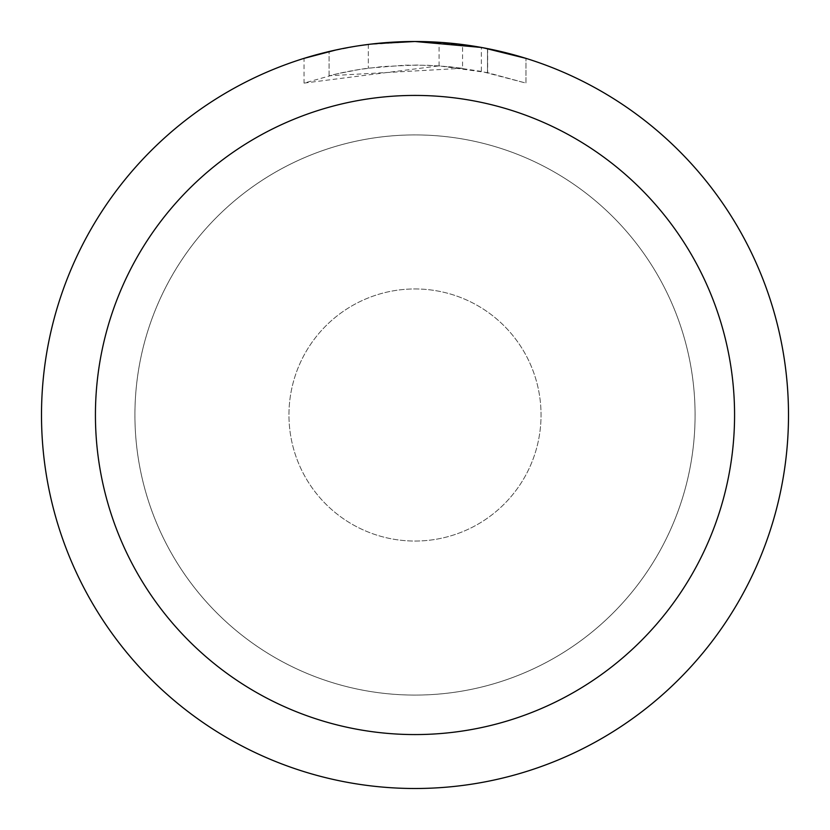 <?xml version="1.0" encoding="UTF-8"?>
<svg xmlns="http://www.w3.org/2000/svg" width="830" height="830" viewBox="0 0 830 830"><rect width="100%" height="100%" fill="white"/><g stroke="black" fill="none" stroke-linecap="round" stroke-linejoin="round"><path stroke-width="0.62" stroke-dasharray="4.15 3.11" d="M415 288.954A126.046 126.046 0 0 1 541.046 415A126.046 126.046 0 0 1 415 541.046A126.046 126.046 0 0 1 288.954 415A126.046 126.046 0 0 1 415 288.954A126.046 126.046 0 0 1 541.046 415A126.046 126.046 0 0 1 415 541.046A126.046 126.046 0 0 1 288.954 415A126.046 126.046 0 0 1 415 288.954A126.046 126.046 0 0 1 541.046 415A126.046 126.046 0 0 1 415 541.046A126.046 126.046 0 0 1 288.954 415A126.046 126.046 0 0 1 415 288.954A126.046 126.046 0 0 1 541.046 415A126.046 126.046 0 0 1 415 541.046A126.046 126.046 0 0 1 288.954 415A126.046 126.046 0 0 1 415 288.954M415 134.917A280.084 280.084 0 0 1 695.084 415A280.084 280.084 0 0 1 415 695.084A280.084 280.084 0 0 1 134.917 415A280.084 280.084 0 0 1 415 134.917A280.084 280.084 0 0 1 695.084 415A280.084 280.084 0 0 1 415 695.084A280.084 280.084 0 0 1 134.917 415A280.084 280.084 0 0 1 415 134.917A280.073 280.073 0 0 1 695.073 415A280.073 280.073 0 0 1 415 695.073A280.073 280.073 0 0 1 134.927 415A280.073 280.073 0 0 1 415 134.927A280.094 280.094 0 0 1 695.094 415A280.094 280.094 0 0 1 415 695.094A280.094 280.094 0 0 1 134.906 415A280.094 280.094 0 0 1 415 134.906M366.03 44.727L415 41.5L439.07 42.299L487.501 48.607L487.501 72.635L439.08 65.871L304.05 83.104L337.156 73.808L359.681 69.44L382.443 66.556L416.816 65.041L439.744 65.912L462.569 68.288L462.569 44.54L415 41.5A373.49 373.49 0 0 1 788.49 415A373.49 373.49 0 0 1 415 788.49A373.5 373.5 0 0 1 41.5 415A373.5 373.5 0 0 1 415 41.5L422.449 41.573M427.637 41.718L460.992 44.343M389.685 42.361L415 41.51A373.5 373.5 0 0 1 788.5 415A373.5 373.5 0 0 1 415 788.5A373.49 373.49 0 0 1 41.51 415A373.49 373.49 0 0 1 415 41.51L390.868 42.278L358.882 45.743L327.3 51.948L304.029 58.37L304.029 83.104M487.48 48.607L483.112 47.767M525.961 58.37L481.338 47.445L481.348 71.39L525.961 83.104L525.981 58.37L525.981 83.104L487.48 72.635M462.569 68.288L329.085 75.748A349.959 349.959 0 0 1 368.323 68.164L405.165 65.176L427.99 65.28L450.877 66.888L481.348 71.39M368.323 44.426L368.323 68.164L368.323 44.426A373.5 373.5 0 0 0 329.095 51.512L359.162 45.702M374.641 43.689L372.877 43.886M439.08 65.871L439.08 42.278M487.501 72.635L487.501 48.607M329.095 75.748L329.095 51.512L329.085 75.748M336.596 49.821L357.896 45.889M368.323 44.436L387.62 42.506M487.656 48.638L487.656 72.667"/><path stroke-width="1.25" d="M422.449 41.573L427.637 41.718M460.992 44.343L462.569 44.54M481.348 47.445L415 41.5A373.5 373.5 0 0 1 788.5 415A373.5 373.5 0 0 1 415 788.5A373.5 373.5 0 0 1 41.5 415A373.5 373.5 0 0 1 415 41.5L374.641 43.689M483.112 47.767L525.961 58.37M415 95.429A319.571 319.571 0 0 1 734.571 415A319.571 319.571 0 0 1 415 734.571A319.571 319.571 0 0 1 95.429 415A319.571 319.571 0 0 1 415 95.429M372.877 43.886L368.323 44.426M304.05 58.37L336.596 49.821M359.162 45.702L366.03 44.727M357.896 45.889L368.323 44.436M387.62 42.506L389.685 42.361"/></g></svg>
